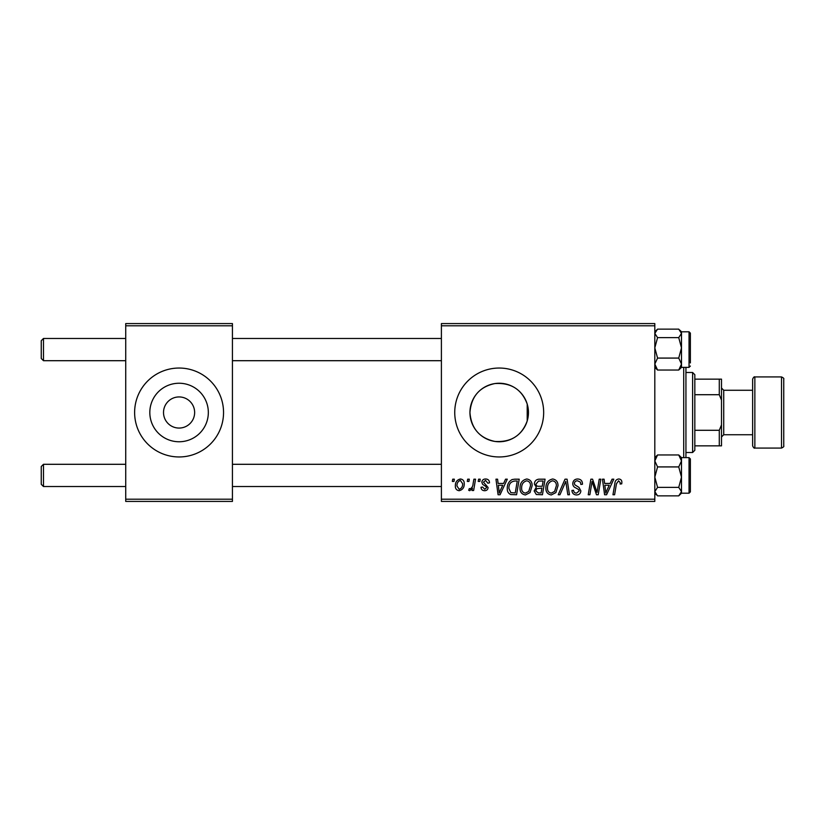 <?xml version="1.0" encoding="UTF-8"?>
<svg xmlns="http://www.w3.org/2000/svg" width="825" height="825" viewBox="0 0 825 825"><rect width="100%" height="100%" fill="white"/><g stroke="black" fill="none" stroke-linecap="round" stroke-linejoin="round"><path stroke-width="1.24" d="M163.525 412.139L163.515 412.5A15.562 15.562 0 0 0 179.077 428.062A15.562 15.562 0 0 0 194.638 412.5L194.638 412.139M194.638 412.861L194.638 412.5A15.562 15.562 0 0 0 179.077 396.938A15.562 15.562 0 0 0 163.515 412.5L163.525 412.861M149.82 412.5A29.257 29.257 0 0 0 179.077 441.757A29.257 29.257 0 0 0 208.333 412.5A29.257 29.257 0 0 0 179.077 383.243A29.257 29.257 0 0 0 149.82 412.5M134.619 412.5A44.457 44.457 0 0 0 179.077 456.957A44.457 44.457 0 0 0 223.544 412.5A44.457 44.457 0 0 0 179.077 368.043A44.457 44.457 0 0 0 134.619 412.5M527.206 420.946C521.823 435.6 511.057 442.427 494.918 441.437C479.552 438.137 471.219 428.484 469.941 412.5C471.261 396.485 479.562 386.843 494.876 383.563C511.015 382.542 521.792 389.369 527.206 404.054L528.454 412.5L527.206 420.946L527.206 404.054M528.454 412.5A29.257 29.257 0 0 1 499.197 441.757A29.257 29.257 0 0 1 469.941 412.5A29.257 29.257 0 0 1 499.197 383.243A29.257 29.257 0 0 1 528.454 412.5M454.74 412.5A44.457 44.457 0 0 0 499.197 456.957A44.457 44.457 0 0 0 543.665 412.5A44.457 44.457 0 0 0 499.197 368.043A44.457 44.457 0 0 0 454.74 412.5M654.813 501.425L441.396 501.425L441.396 499.197L654.813 499.197L654.813 501.425M654.813 325.803L441.396 325.803L441.396 323.575L654.813 323.575L654.813 499.197M478.582 479.191L480.202 479.191L479.861 481.418L478.211 481.418L478.582 479.191M467.672 479.191L469.291 479.191L468.951 481.418L467.301 481.418L467.672 479.191M526.793 478.985C530.382 479.645 532.166 481.882 532.146 485.719L530.011 492.608L525.391 494.959C521.699 494.278 519.905 491.968 520.018 488.029C519.987 483.079 522.246 480.067 526.793 478.985M505.539 479.191L507.293 479.191L500.063 494.752L498.083 494.752L495.959 479.191L497.578 479.191L498.104 483.44L503.632 483.44L505.539 479.191M538.838 479.191L545.077 479.191L542.448 494.752L536.302 494.495L534.157 490.968L536.302 487.173L534.363 484.028C534.559 481.161 536.044 479.552 538.838 479.191M565.012 479.191L567.084 479.191L569.467 494.752L567.827 494.752L565.785 481.418L559.958 494.752L558.216 494.752L565.012 479.191M621.875 482.419L621.73 483.842L620.101 484.038L620.256 482.687L618.585 480.81L616.461 483.739L614.594 494.752L612.954 494.752L614.883 483.347C615.068 480.82 616.337 479.366 618.688 478.985C620.802 479.129 621.864 480.274 621.875 482.419M599.218 479.191L600.858 479.191L598.197 494.752L596.485 494.752L592.041 481.542L589.875 494.752L588.225 494.752L590.865 479.191L592.567 479.191L597.053 492.37L599.218 479.191M441.396 325.803L441.396 499.197M612.047 479.191L613.8 479.191L606.571 494.752L604.591 494.752L602.456 479.191L604.086 479.191L604.612 483.44L610.139 483.44L612.047 479.191M577.644 478.985C580.903 479.16 582.512 480.923 582.46 484.254L580.841 484.45L580.429 482.151L577.541 480.81C575.706 480.8 574.654 481.666 574.375 483.409L574.798 484.77L579.016 487.42L580.841 490.823C580.645 493.484 579.191 494.866 576.489 494.959C573.674 494.783 572.158 493.278 571.942 490.442L573.561 490.298C573.726 492.102 574.726 493.051 576.541 493.133L579.232 490.927L578.624 489.534L575.829 487.915C573.839 487.121 572.808 485.667 572.767 483.563C573.055 480.645 574.685 479.119 577.644 478.985M552.667 478.985C556.246 479.645 558.03 481.882 558.009 485.719L555.875 492.608L551.255 494.959C547.563 494.278 545.779 491.968 545.882 488.029C545.851 483.079 548.12 480.067 552.667 478.985M489.503 482.821L487.884 483.233L485.564 480.408L483.44 482.14L488.08 487.493C487.905 489.545 486.771 490.617 484.688 490.71C482.429 490.658 481.202 489.514 481.006 487.276L482.625 487.07L484.77 489.297L486.472 487.74L486.307 486.822L482.635 484.327L481.821 482.264C482.12 480.098 483.388 479.005 485.636 478.985C488.101 479.088 489.39 480.367 489.503 482.821M514.604 479.191L519.203 479.191L516.574 494.752L510.716 494.546C508.231 493.34 507.086 491.287 507.282 488.379C507.189 484.409 508.798 481.47 512.098 479.562L514.604 479.191M460.391 478.985C462.949 479.335 464.228 480.831 464.238 483.502C464.392 487.451 462.681 489.854 459.123 490.71C456.534 490.298 455.276 488.72 455.348 485.977C455.245 482.182 456.926 479.851 460.391 478.985M473.901 479.191L475.54 479.191L473.632 490.514L471.993 490.514L472.405 488.173L469.786 490.71L468.683 490.298L469.322 488.534L470.137 488.895C472.013 487.833 472.993 486.111 473.086 483.718L473.901 479.191M452.719 479.191L454.338 479.191L453.998 481.418L452.337 481.418L452.719 479.191M232.433 501.425L125.73 501.425L125.73 499.197L232.433 499.197L232.433 501.425M232.433 325.803L125.73 325.803L125.73 323.575L232.433 323.575L232.433 499.197M125.73 325.803L125.73 499.197M607.097 489.875L609.242 485.255L604.838 485.255L605.808 493.051L607.097 489.875M554.606 491.411L556.39 485.647C556.411 482.903 555.132 481.295 552.554 480.81C549.089 481.852 547.408 484.316 547.501 488.194C547.439 490.978 548.708 492.628 551.306 493.133L554.606 491.411M541.118 492.938L541.932 488.08L536.673 488.73L535.776 490.906L538.343 492.938L541.118 492.938M542.242 486.265L543.128 481.006L538.508 481.088L535.982 484.079C536.147 485.698 537.085 486.42 538.818 486.265L542.242 486.265M500.589 489.875L502.745 485.255L498.331 485.255L499.3 493.051L500.589 489.875M515.243 492.938L517.265 481.006L515.182 481.006C510.892 481.408 508.798 483.904 508.901 488.483L510.85 492.669L515.243 492.938M528.732 491.411L530.527 485.647C530.537 482.903 529.258 481.295 526.68 480.81C523.215 481.852 521.534 484.316 521.627 488.194C521.565 490.978 522.844 492.628 525.442 493.133L528.732 491.411M459.185 489.297C461.629 488.4 462.773 486.523 462.619 483.677L460.371 480.408C457.999 481.346 456.864 483.202 456.957 485.987L459.185 489.297M41.25 358.483L43.477 360.7L41.25 358.483L41.25 340.694L43.477 338.477L43.477 360.7L125.73 360.7M43.477 486.523L41.25 484.306L41.25 466.517L43.477 464.3L43.477 486.523L125.73 486.523M654.813 367.373L657.566 370.033L654.813 364.062L657.566 358.081L654.813 347.861L657.566 337.642L678.738 337.642L681.491 347.861L678.738 358.081L681.491 364.062L678.738 370.033L681.491 367.373L681.491 333.393L678.738 337.642M681.491 367.373L689.05 367.373L689.05 331.805L690.381 333.135L690.381 362.928M657.566 337.642L654.813 333.393L657.566 329.144L678.738 329.144L681.491 333.393L681.491 331.794L679.738 330.052M657.566 370.033L678.738 370.033M657.566 358.081L678.738 358.081M657.566 329.144L654.813 331.794M681.491 477.139L681.491 460.938L678.738 466.919L681.491 477.139L678.738 487.358L681.491 491.607L678.738 495.856L681.491 493.206L681.491 477.139M689.05 457.627L690.381 458.958L690.381 491.865L689.05 493.195L689.05 457.627L681.491 457.627L678.738 454.967L681.491 460.938L681.491 457.627M678.738 495.856L657.566 495.856L654.813 491.607L657.566 487.358L654.813 477.139L657.566 466.919L678.738 466.919M657.566 487.358L678.738 487.358M657.566 466.919L654.813 460.938L657.566 454.967L678.738 454.967M657.566 454.967L654.813 457.627M685.936 367.373L685.936 457.627M683.708 457.627L683.708 367.373M692.608 452.512L692.608 372.488L694.825 374.705L694.825 450.295L692.608 452.512L685.936 452.512M692.608 372.488L685.936 372.488M721.504 445.851L719.287 445.851L719.287 430.289L721.504 424.875L721.504 445.851M694.825 445.851L719.287 445.851M694.825 379.149L721.504 379.149L721.504 424.875M694.825 430.289L719.287 430.289M721.504 400.125L719.287 394.711L719.287 379.149M694.825 394.711L719.287 394.711M783.75 379.149L783.75 445.851C784.173 446.438 783.43 447.181 781.523 448.068L781.523 376.932C783.43 377.819 784.173 378.562 783.75 379.149M754.854 448.068C754.246 448.48 753.503 447.748 752.627 445.851L752.627 379.149C753.503 377.252 754.246 376.52 754.854 376.932L754.854 448.068L781.523 448.068M752.627 434.734L723.731 434.734L723.731 390.266L721.504 388.049M441.396 338.477L232.433 338.477M125.73 338.477L43.477 338.477L41.25 340.694M441.396 360.7L232.433 360.7M232.433 486.523L441.396 486.523M43.477 464.3L125.73 464.3M232.433 464.3L441.396 464.3M689.05 331.805L681.491 331.805M689.05 367.373L690.381 366.042M689.05 493.195L681.491 493.195M654.813 493.206L656.566 494.948M723.731 390.266L752.627 390.266M754.854 376.932L781.523 376.932M723.731 434.734L721.504 436.951"/></g></svg>
